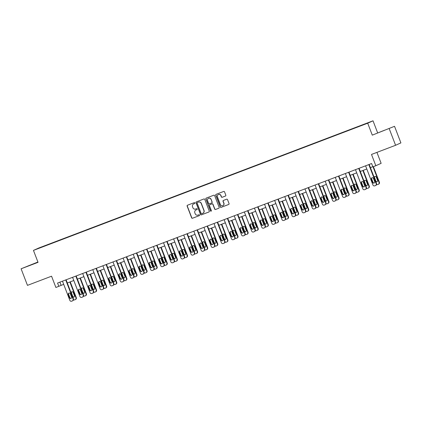 <?xml version="1.0" encoding="UTF-8"?>
<svg xmlns="http://www.w3.org/2000/svg" width="422" height="422" viewBox="0 0 422 422"><rect width="100%" height="100%" fill="white"/><g stroke="black" fill="none" stroke-linecap="round" stroke-linejoin="round"><path stroke-width="0.63" d="M194.895 202.929A0.491 0.475 -114.2 0 0 194.273 202.644L187.521 205.213A0.696 0.68 -114.2 0 0 187.136 206.11L191.63 217.826A0.696 0.68 -114.2 0 0 192.516 218.237L199.274 215.668A0.491 0.475 -114.2 0 0 199.543 215.041A0.491 0.475 -114.2 0 0 198.92 214.756L198.05 215.088A2.231 2.179 -114.2 0 1 195.212 213.78L194.837 212.804A2.231 2.179 -114.2 0 1 196.072 209.945L196.947 209.613A0.491 0.475 -114.2 0 0 197.216 208.985A0.491 0.475 -114.2 0 0 196.599 208.7L195.724 209.032A2.231 2.179 -114.2 0 1 192.891 207.724L192.516 206.748A2.231 2.179 -114.2 0 1 193.751 203.889L194.621 203.557A0.491 0.475 -114.2 0 0 194.895 202.929M384.7 130.171L379.536 132.213L384.7 130.171M32.768 264.098L27.604 266.14L32.768 264.098M37.911 262.02L21.1 268.788L27.467 285.367L51.558 276.199L55.889 287.477L63.701 284.344M394.533 126.31L372.288 135.14L394.533 126.31L400.9 142.889L395.588 145.279L371.497 154.447L375.823 165.725L381.135 163.335L376.93 152.379M389.221 128.699L395.588 145.279M225.422 196.051A0.696 0.68 -114.2 0 0 225.807 195.159L224.546 191.873A0.696 0.68 -114.2 0 0 223.66 191.461L216.159 194.315A0.696 0.68 -114.2 0 0 215.774 195.212L220.273 206.928A0.696 0.68 -114.2 0 0 221.154 207.339L228.655 204.485A0.696 0.68 -114.2 0 0 229.046 203.589L227.521 199.617A0.696 0.68 -114.2 0 0 226.635 199.21L223.423 200.434A0.696 0.68 -114.2 0 0 223.038 201.326L223.792 203.293A1.867 1.82 -114.2 0 1 222.858 205.641A1.867 1.82 -114.2 0 1 220.395 204.591L217.43 196.874A1.867 1.82 -114.2 0 1 218.364 194.526A1.867 1.82 -114.2 0 1 220.833 195.581L221.323 196.863A0.696 0.68 -114.2 0 0 222.209 197.274L225.49 196.019M375.823 165.725L372.879 166.848L371.603 163.53L57.561 283.041L58.832 286.353M372.288 135.14L367.704 123.203L33.454 250.399L38.766 248.009L373.016 120.813L367.704 123.203M21.1 268.788L38.038 262.342L33.454 250.399M204.775 199.395A0.696 0.68 -114.2 0 0 203.889 198.984L196.388 201.843A0.696 0.68 -114.2 0 0 196.003 202.734L200.503 214.455A0.696 0.68 -114.2 0 0 201.384 214.861L208.89 212.008A0.696 0.68 -114.2 0 0 209.275 211.116L204.775 199.395M206.274 198.076L213.775 195.222A0.696 0.68 -114.2 0 1 214.661 195.634L219.16 207.355A0.696 0.68 -114.2 0 1 218.775 208.246L215.563 209.465A0.696 0.68 -114.2 0 1 214.677 209.059L212.852 204.306A0.696 0.68 -114.2 0 0 211.965 203.895L209.839 204.707A0.696 0.68 -114.2 0 0 209.449 205.598L211.348 210.546A0.491 0.475 -114.2 0 1 211.105 211.164A0.491 0.475 -114.2 0 1 210.462 210.884L205.889 198.973A0.696 0.68 -114.2 0 1 206.274 198.076M366.734 123.467L37.468 248.769L366.734 123.467M377.6 132.751L373.016 120.813M67.304 282.972L73.803 280.503M77.405 279.127L83.904 276.658M87.512 275.286L94.011 272.812M97.614 271.441L104.113 268.967M107.715 267.595L114.214 265.121M117.822 263.75L124.321 261.276M127.924 259.905L134.423 257.431M138.026 256.059L144.524 253.585M148.133 252.214L154.626 249.745M158.234 248.368L164.733 245.899M168.336 244.528L174.835 242.054M178.443 240.682L184.936 238.208M188.544 236.837L195.043 234.363M198.646 232.991L205.145 230.517M208.753 229.146L215.246 226.672M218.854 225.301L225.353 222.827M228.956 221.455L235.455 218.986M239.063 217.61L245.557 215.141M249.165 213.769L255.663 211.295M259.266 209.924L265.765 207.45M269.368 206.078L275.867 203.604M279.475 202.233L285.974 199.759M289.576 198.387L296.075 195.913M299.678 194.542L306.177 192.068M309.785 190.697L316.284 188.228M319.887 186.856L326.385 184.382M329.988 183.011L336.487 180.537M340.095 179.165L346.589 176.691M350.197 175.32L356.695 172.846M360.298 171.474L366.797 169M370.405 167.629L372.826 166.706M59.887 282.154L61.111 285.33M194.706 203.515L193.893 203.826A2.231 2.179 -114.2 0 0 193.709 203.905M196.03 209.961A2.231 2.179 -114.2 0 1 196.219 209.882L197.032 209.57M187.563 205.197A0.696 0.68 -114.2 0 0 187.278 206.042L191.778 217.763A0.696 0.68 -114.2 0 0 192.664 218.174L199.353 215.626M196.43 201.821A0.696 0.68 -114.2 0 0 196.146 202.671L200.645 214.387A0.696 0.68 -114.2 0 0 201.531 214.798L208.985 211.96M197.438 202.486A0.491 0.475 -114.2 0 0 197.169 203.109L201.115 213.4A0.491 0.475 -114.2 0 0 201.737 213.685L202.655 213.332A2.231 2.179 -114.2 0 0 203.889 210.478L201.194 203.446A2.231 2.179 -114.2 0 0 198.361 202.133L197.58 202.423A0.491 0.475 -114.2 0 0 197.533 202.444M202.845 213.252A2.231 2.179 -114.2 0 0 204.037 210.409L203.889 210.478M197.58 202.423L198.504 202.069A2.231 2.179 -114.2 0 1 201.336 203.378L204.037 210.409M218.87 208.199L215.563 209.465M209.908 204.675A0.696 0.68 -114.2 0 1 209.982 204.644L212.108 203.831A0.696 0.68 -114.2 0 1 212.994 204.243L214.819 208.995A0.696 0.68 -114.2 0 0 215.705 209.402M206.316 198.06A0.696 0.68 -114.2 0 0 206.031 198.904L210.604 210.821A0.491 0.475 -114.2 0 0 211.174 211.121M210.958 199.374A1.867 1.82 -114.2 0 0 208.494 198.319A1.867 1.82 -114.2 0 0 207.555 200.666L208.6 203.388A0.696 0.68 -114.2 0 0 209.486 203.794L211.617 202.982A0.696 0.68 -114.2 0 0 212.002 202.091L211.1 199.311A1.867 1.82 -114.2 0 0 208.568 198.287M211.686 202.95L211.76 202.919A0.696 0.68 -114.2 0 0 212.145 202.027L212.002 202.091M211.1 199.311L212.145 202.027M218.438 194.495A1.867 1.82 -114.2 0 1 220.975 195.513L221.471 196.8A0.696 0.68 -114.2 0 0 222.357 197.211L225.522 196.003M222.927 205.609A1.867 1.82 -114.2 0 0 223.94 203.23L223.792 203.293M223.465 200.413A0.696 0.68 -114.2 0 0 223.18 201.262L223.94 203.23M216.201 194.299A0.696 0.68 -114.2 0 0 215.916 195.143L220.416 206.864A0.696 0.68 -114.2 0 0 221.302 207.276L228.756 204.438M69.873 281.996L75.955 297.827L76.313 297.668A1.419 1.387 65.8 0 1 75.601 299.456L75.243 299.62A1.419 1.387 -114.2 0 0 75.955 297.827M70.242 281.854L76.313 297.668M71.914 291.771A1.139 1.108 -114.2 0 0 71.518 293.105L72.742 296.291A1.139 1.108 -114.2 0 0 74.056 296.998M72.626 296.84A1.139 1.108 -114.2 0 0 74.451 295.664L73.233 292.478A1.139 1.108 -114.2 0 0 71.081 292.815M73.481 299.868A1.419 1.387 -114.2 0 0 74.52 299.894L75.169 299.646A1.419 1.387 -114.2 0 0 75.243 299.62M65.716 279.934L73.08 299.119A1.419 1.387 -114.2 0 1 72.294 300.939L71.65 301.187A1.419 1.387 -114.2 0 1 69.841 300.353L62.477 281.168M72.368 300.907L72.726 300.749A1.419 1.387 65.8 0 0 73.439 298.961L66.085 279.797M71.582 296.956A1.139 1.108 65.8 0 1 71.012 298.386A1.139 1.108 65.8 0 1 69.509 297.742L68.29 294.561A1.139 1.108 65.8 0 1 68.86 293.126A1.139 1.108 65.8 0 1 70.358 293.77L71.582 296.956M71.186 298.291A1.139 1.108 65.8 0 1 69.867 297.584L68.649 294.398A1.139 1.108 65.8 0 1 69.044 293.063M79.98 278.151L86.056 293.986L86.415 293.823A1.419 1.387 65.8 0 1 85.703 295.611L85.344 295.775A1.419 1.387 -114.2 0 0 86.056 293.986M80.344 278.008L86.415 293.823M82.021 287.925A1.139 1.108 -114.2 0 0 81.62 289.26L82.844 292.446A1.139 1.108 -114.2 0 0 84.157 293.153M82.728 292.995A1.139 1.108 -114.2 0 0 84.558 291.818L83.334 288.632A1.139 1.108 -114.2 0 0 81.188 288.97M83.588 296.022A1.419 1.387 -114.2 0 0 84.622 296.049L85.27 295.806A1.419 1.387 -114.2 0 0 85.344 295.775M90.081 274.305L96.158 290.141L96.517 289.977A1.419 1.387 65.8 0 1 95.805 291.766L95.446 291.929A1.419 1.387 -114.2 0 0 96.158 290.141M90.45 274.168L96.517 289.977M92.123 284.085A1.139 1.108 -114.2 0 0 91.727 285.414L92.945 288.601A1.139 1.108 -114.2 0 0 94.264 289.307M92.835 289.149A1.139 1.108 -114.2 0 0 94.66 287.973L93.436 284.792A1.139 1.108 -114.2 0 0 91.289 285.124M93.689 292.177A1.419 1.387 -114.2 0 0 94.728 292.203L95.372 291.961A1.419 1.387 -114.2 0 0 95.446 291.929M75.823 276.088L83.187 295.273A1.419 1.387 -114.2 0 1 82.401 297.093L81.752 297.341A1.419 1.387 -114.2 0 1 79.948 296.508L72.584 277.323M82.475 297.067L82.833 296.903A1.419 1.387 65.8 0 0 83.545 295.115L76.187 275.951M81.683 293.111A1.139 1.108 65.8 0 1 81.114 294.54A1.139 1.108 65.8 0 1 79.616 293.897L78.392 290.716A1.139 1.108 65.8 0 1 78.961 289.281A1.139 1.108 65.8 0 1 80.465 289.925L81.683 293.111M81.288 294.445A1.139 1.108 65.8 0 1 79.974 293.738L78.75 290.552A1.139 1.108 65.8 0 1 79.146 289.218M85.924 272.243L93.288 291.433A1.419 1.387 -114.2 0 1 92.502 293.253L91.854 293.496A1.419 1.387 -114.2 0 1 90.05 292.662L82.686 273.477M92.576 293.221L92.935 293.058A1.419 1.387 65.8 0 0 93.647 291.27L86.288 272.106M91.79 289.265A1.139 1.108 65.8 0 1 91.221 290.695A1.139 1.108 65.8 0 1 89.717 290.051L88.493 286.87A1.139 1.108 65.8 0 1 89.063 285.441A1.139 1.108 65.8 0 1 90.566 286.079L91.79 289.265M91.389 290.6A1.139 1.108 65.8 0 1 90.076 289.893L88.852 286.707A1.139 1.108 65.8 0 1 89.253 285.372M100.183 270.46L106.265 286.295L106.624 286.132A1.419 1.387 65.8 0 1 105.911 287.92L105.553 288.084A1.419 1.387 -114.2 0 0 106.265 286.295M100.552 270.323L106.624 286.132M102.224 280.24A1.139 1.108 -114.2 0 0 101.829 281.574L103.052 284.755A1.139 1.108 -114.2 0 0 104.366 285.462M102.936 285.304A1.139 1.108 -114.2 0 0 104.761 284.127L103.543 280.947A1.139 1.108 -114.2 0 0 101.391 281.279M103.791 288.332A1.419 1.387 -114.2 0 0 104.83 288.363L105.479 288.115A1.419 1.387 -114.2 0 0 105.553 288.084M96.026 268.403L103.39 287.588A1.419 1.387 -114.2 0 1 102.604 289.408L101.96 289.65A1.419 1.387 -114.2 0 1 100.151 288.817L92.787 269.632M102.678 289.376L103.037 289.212A1.419 1.387 65.8 0 0 103.749 287.424L96.395 268.26M101.892 285.42A1.139 1.108 65.8 0 1 101.322 286.849A1.139 1.108 65.8 0 1 99.819 286.211L98.595 283.025A1.139 1.108 65.8 0 1 99.17 281.595A1.139 1.108 65.8 0 1 100.668 282.239L101.892 285.42M101.496 286.754A1.139 1.108 65.8 0 1 100.178 286.047L98.959 282.861A1.139 1.108 65.8 0 1 99.355 281.532M110.29 266.614L116.366 282.45L116.725 282.286A1.419 1.387 65.8 0 1 116.013 284.08L115.654 284.238A1.419 1.387 -114.2 0 0 116.366 282.45M110.654 266.477L116.725 282.286M112.331 276.394A1.139 1.108 -114.2 0 0 111.93 277.729L113.154 280.91A1.139 1.108 -114.2 0 0 114.467 281.616M113.038 281.458A1.139 1.108 -114.2 0 0 114.868 280.282L113.645 277.101A1.139 1.108 -114.2 0 0 111.498 277.439M113.898 284.491A1.419 1.387 -114.2 0 0 114.932 284.518L115.581 284.27A1.419 1.387 -114.2 0 0 115.654 284.238M106.128 264.557L113.497 283.742A1.419 1.387 -114.2 0 1 112.711 285.562L112.062 285.81A1.419 1.387 -114.2 0 1 110.258 284.971L102.894 265.786M112.785 285.53L113.143 285.367A1.419 1.387 65.8 0 0 113.856 283.579L106.497 264.415M111.994 281.574A1.139 1.108 65.8 0 1 111.424 283.009A1.139 1.108 65.8 0 1 109.92 282.365L108.702 279.179A1.139 1.108 65.8 0 1 109.272 277.75A1.139 1.108 65.8 0 1 110.775 278.393L111.994 281.574M111.598 282.909A1.139 1.108 65.8 0 1 110.284 282.202L109.061 279.021A1.139 1.108 65.8 0 1 109.456 277.687M120.391 262.769L126.468 278.604L126.827 278.446A1.419 1.387 65.8 0 1 126.115 280.234L125.756 280.393A1.419 1.387 -114.2 0 0 126.468 278.604M120.761 262.632L126.827 278.446M122.433 272.549A1.139 1.108 -114.2 0 0 122.032 273.883L123.256 277.064A1.139 1.108 -114.2 0 0 124.574 277.771M123.145 277.618A1.139 1.108 -114.2 0 0 124.97 276.442L123.746 273.256A1.139 1.108 -114.2 0 0 121.599 273.593M123.999 280.646A1.419 1.387 -114.2 0 0 125.039 280.672L125.682 280.424A1.419 1.387 -114.2 0 0 125.756 280.393M116.235 260.712L123.599 279.897A1.419 1.387 -114.2 0 1 122.813 281.717L122.164 281.965A1.419 1.387 -114.2 0 1 120.36 281.131L112.996 261.941M122.886 281.685L123.245 281.527A1.419 1.387 65.8 0 0 123.957 279.733L116.599 260.569M122.1 277.729A1.139 1.108 65.8 0 1 121.531 279.164A1.139 1.108 65.8 0 1 120.027 278.52L118.804 275.334A1.139 1.108 65.8 0 1 119.373 273.904A1.139 1.108 65.8 0 1 120.877 274.548L122.1 277.729M121.7 279.063A1.139 1.108 65.8 0 1 120.386 278.356L119.162 275.176A1.139 1.108 65.8 0 1 119.563 273.841M130.493 258.929L136.575 274.759L136.934 274.601A1.419 1.387 65.8 0 1 136.222 276.389L135.863 276.547A1.419 1.387 -114.2 0 0 136.575 274.759M130.862 258.786L136.934 274.601M132.534 268.703A1.139 1.108 -114.2 0 0 132.139 270.038L133.357 273.224A1.139 1.108 -114.2 0 0 134.676 273.931M133.246 273.772A1.139 1.108 -114.2 0 0 135.072 272.596L133.853 269.41A1.139 1.108 -114.2 0 0 131.701 269.748M134.101 276.8A1.419 1.387 -114.2 0 0 135.14 276.827L135.789 276.579A1.419 1.387 -114.2 0 0 135.863 276.547M126.336 256.866L133.7 276.051A1.419 1.387 -114.2 0 1 132.914 277.871L132.265 278.119A1.419 1.387 -114.2 0 1 130.461 277.286L123.097 258.1M132.988 277.84L133.347 277.681A1.419 1.387 65.8 0 0 134.059 275.893L126.705 256.724M132.202 273.883A1.139 1.108 65.8 0 1 131.632 275.318A1.139 1.108 65.8 0 1 130.129 274.675L128.905 271.488A1.139 1.108 65.8 0 1 129.475 270.059A1.139 1.108 65.8 0 1 130.978 270.702L132.202 273.883M131.806 275.218A1.139 1.108 65.8 0 1 130.488 274.511L129.264 271.33A1.139 1.108 65.8 0 1 129.665 269.996M140.6 255.083L146.677 270.913L147.035 270.755A1.419 1.387 65.8 0 1 146.323 272.543L145.965 272.707A1.419 1.387 -114.2 0 0 146.677 270.913M140.964 254.941L147.035 270.755M142.641 264.858A1.139 1.108 -114.2 0 0 142.24 266.192L143.464 269.378A1.139 1.108 -114.2 0 0 144.778 270.085M143.348 269.927A1.139 1.108 -114.2 0 0 145.179 268.751L143.955 265.565A1.139 1.108 -114.2 0 0 141.808 265.902M144.208 272.955A1.419 1.387 -114.2 0 0 145.242 272.981L145.891 272.733A1.419 1.387 -114.2 0 0 145.965 272.707M136.438 253.021L143.807 272.206A1.419 1.387 -114.2 0 1 143.021 274.026L142.372 274.274A1.419 1.387 -114.2 0 1 140.568 273.44L133.204 254.255M143.095 273.994L143.454 273.836A1.419 1.387 65.8 0 0 144.166 272.048L136.807 252.883M142.304 270.043A1.139 1.108 65.8 0 1 141.734 271.473A1.139 1.108 65.8 0 1 140.231 270.829L139.012 267.648A1.139 1.108 65.8 0 1 139.582 266.213A1.139 1.108 65.8 0 1 141.085 266.857L142.304 270.043M141.908 271.372A1.139 1.108 65.8 0 1 140.589 270.671L139.371 267.485A1.139 1.108 65.8 0 1 139.766 266.15M150.701 251.238L156.778 267.073L157.137 266.91A1.419 1.387 65.8 0 1 156.425 268.698L156.066 268.861A1.419 1.387 -114.2 0 0 156.778 267.073M151.071 251.095L157.137 266.91M152.743 261.012A1.139 1.108 -114.2 0 0 152.342 262.347L153.566 265.533A1.139 1.108 -114.2 0 0 154.885 266.24M153.455 266.082A1.139 1.108 -114.2 0 0 155.28 264.905L154.056 261.719A1.139 1.108 -114.2 0 0 151.909 262.057M154.31 269.109A1.419 1.387 -114.2 0 0 155.343 269.136L155.992 268.888A1.419 1.387 -114.2 0 0 156.066 268.861M146.545 249.175L153.909 268.36A1.419 1.387 -114.2 0 1 153.123 270.18L152.474 270.428A1.419 1.387 -114.2 0 1 150.67 269.595L143.306 250.41M153.197 270.154L153.555 269.99A1.419 1.387 65.8 0 0 154.267 268.202L146.909 249.038M152.411 266.198A1.139 1.108 65.8 0 1 151.841 267.627A1.139 1.108 65.8 0 1 150.337 266.984L149.114 263.803A1.139 1.108 65.8 0 1 149.683 262.368A1.139 1.108 65.8 0 1 151.187 263.012L152.411 266.198M152.01 267.532A1.139 1.108 65.8 0 1 150.696 266.825L149.472 263.639A1.139 1.108 65.8 0 1 149.873 262.305M160.803 247.392L166.885 263.228L167.244 263.064A1.419 1.387 65.8 0 1 166.532 264.852L166.173 265.016A1.419 1.387 -114.2 0 0 166.885 263.228M161.172 247.255L167.244 263.064M162.845 257.167A1.139 1.108 -114.2 0 0 162.449 258.501L163.667 261.687A1.139 1.108 -114.2 0 0 164.986 262.394M163.557 262.236A1.139 1.108 -114.2 0 0 165.382 261.06L164.163 257.874A1.139 1.108 -114.2 0 0 162.011 258.211M164.411 265.264A1.419 1.387 -114.2 0 0 165.45 265.29L166.099 265.048A1.419 1.387 -114.2 0 0 166.173 265.016M156.646 245.33L164.01 264.515A1.419 1.387 -114.2 0 1 163.224 266.335L162.575 266.583A1.419 1.387 -114.2 0 1 160.771 265.749L153.408 246.564M163.298 266.308L163.657 266.145A1.419 1.387 65.8 0 0 164.369 264.357L157.016 245.193M162.512 262.352A1.139 1.108 65.8 0 1 161.942 263.782A1.139 1.108 65.8 0 1 160.439 263.138L159.215 259.957A1.139 1.108 65.8 0 1 159.785 258.522A1.139 1.108 65.8 0 1 161.288 259.166L162.512 262.352M162.117 263.687A1.139 1.108 65.8 0 1 160.798 262.98L159.574 259.794A1.139 1.108 65.8 0 1 159.975 258.459M170.91 243.547L176.987 259.382L177.345 259.219A1.419 1.387 65.8 0 1 176.633 261.007L176.275 261.171A1.419 1.387 -114.2 0 0 176.987 259.382M171.274 243.41L177.345 259.219M172.946 253.327A1.139 1.108 -114.2 0 0 172.551 254.656L173.774 257.842A1.139 1.108 -114.2 0 0 175.088 258.549M173.658 258.391A1.139 1.108 -114.2 0 0 175.489 257.214L174.265 254.033A1.139 1.108 -114.2 0 0 172.118 254.366M174.518 261.418A1.419 1.387 -114.2 0 0 175.552 261.445L176.201 261.202A1.419 1.387 -114.2 0 0 176.275 261.171M166.748 241.484L174.117 260.675A1.419 1.387 -114.2 0 1 173.331 262.495L172.682 262.737A1.419 1.387 -114.2 0 1 170.878 261.904L163.509 242.719M173.4 262.463L173.764 262.299A1.419 1.387 65.8 0 0 174.476 260.511L167.117 241.347M172.614 258.507A1.139 1.108 65.8 0 1 172.044 259.936A1.139 1.108 65.8 0 1 170.541 259.298L169.322 256.112A1.139 1.108 65.8 0 1 169.892 254.682A1.139 1.108 65.8 0 1 171.395 255.321L172.614 258.507M172.218 259.841A1.139 1.108 65.8 0 1 170.899 259.134L169.681 255.948A1.139 1.108 65.8 0 1 170.077 254.614M181.012 239.701L187.088 255.537L187.447 255.373A1.419 1.387 65.8 0 1 186.735 257.162L186.376 257.325A1.419 1.387 -114.2 0 0 187.088 255.537M181.381 239.564L187.447 255.373M183.053 249.481A1.139 1.108 -114.2 0 0 182.652 250.816L183.876 253.997A1.139 1.108 -114.2 0 0 185.195 254.703M183.765 254.545A1.139 1.108 -114.2 0 0 185.59 253.369L184.367 250.188A1.139 1.108 -114.2 0 0 182.22 250.52M184.62 257.573A1.419 1.387 -114.2 0 0 185.654 257.605L186.302 257.357A1.419 1.387 -114.2 0 0 186.376 257.325M176.855 237.644L184.219 256.829A1.419 1.387 -114.2 0 1 183.433 258.649L182.784 258.892A1.419 1.387 -114.2 0 1 180.98 258.058L173.616 238.873M183.507 258.617L183.865 258.454A1.419 1.387 65.8 0 0 184.578 256.666L177.219 237.502M182.721 254.661A1.139 1.108 65.8 0 1 182.151 256.091A1.139 1.108 65.8 0 1 180.648 255.452L179.424 252.266A1.139 1.108 65.8 0 1 179.994 250.837A1.139 1.108 65.8 0 1 181.497 251.48L182.721 254.661M182.32 255.996A1.139 1.108 65.8 0 1 181.006 255.289L179.783 252.103A1.139 1.108 65.8 0 1 180.178 250.773M191.113 235.856L197.195 251.691L197.554 251.528A1.419 1.387 65.8 0 1 196.842 253.321L196.478 253.48A1.419 1.387 -114.2 0 0 197.195 251.691M191.482 235.719L197.554 251.528M193.155 245.636A1.139 1.108 -114.2 0 0 192.759 246.97L193.978 250.151A1.139 1.108 -114.2 0 0 195.296 250.858M193.867 250.7A1.139 1.108 -114.2 0 0 195.692 249.523L194.473 246.342A1.139 1.108 -114.2 0 0 192.321 246.68M194.721 253.733A1.419 1.387 -114.2 0 0 195.761 253.759L196.404 253.511A1.419 1.387 -114.2 0 0 196.478 253.48M186.957 233.799L194.32 252.984A1.419 1.387 -114.2 0 1 193.534 254.804L192.886 255.052A1.419 1.387 -114.2 0 1 191.082 254.213L183.718 235.028M193.608 254.772L193.967 254.608A1.419 1.387 65.8 0 0 194.679 252.82L187.326 233.656M192.822 250.816A1.139 1.108 65.8 0 1 192.253 252.25A1.139 1.108 65.8 0 1 190.749 251.607L189.525 248.421A1.139 1.108 65.8 0 1 190.095 246.991A1.139 1.108 65.8 0 1 191.599 247.635L192.822 250.816M192.421 252.15A1.139 1.108 65.8 0 1 191.108 251.443L189.884 248.263A1.139 1.108 65.8 0 1 190.285 246.928M201.22 232.016L207.297 247.846L207.656 247.688A1.419 1.387 65.8 0 1 206.944 249.476L206.585 249.634A1.419 1.387 -114.2 0 0 207.297 247.846M201.584 231.873L207.656 247.688M203.256 241.79A1.139 1.108 -114.2 0 0 202.861 243.125L204.084 246.306A1.139 1.108 -114.2 0 0 205.398 247.012M203.968 246.859A1.139 1.108 -114.2 0 0 205.799 245.683L204.575 242.497A1.139 1.108 -114.2 0 0 202.423 242.835M204.828 249.887A1.419 1.387 -114.2 0 0 205.862 249.914L206.511 249.666A1.419 1.387 -114.2 0 0 206.585 249.634M197.058 229.953L204.422 249.138A1.419 1.387 -114.2 0 1 203.636 250.958L202.993 251.206A1.419 1.387 -114.2 0 1 201.188 250.373L193.819 231.182M203.71 250.926L204.069 250.768A1.419 1.387 65.8 0 0 204.786 248.975L197.427 229.811M202.924 246.97A1.139 1.108 65.8 0 1 202.354 248.405A1.139 1.108 65.8 0 1 200.851 247.761L199.632 244.575A1.139 1.108 65.8 0 1 200.202 243.146A1.139 1.108 65.8 0 1 201.705 243.789L202.924 246.97M202.528 248.305A1.139 1.108 65.8 0 1 201.21 247.598L199.991 244.417A1.139 1.108 65.8 0 1 200.387 243.083M211.322 228.17L217.399 244L217.757 243.842A1.419 1.387 65.8 0 1 217.045 245.63L216.686 245.789A1.419 1.387 -114.2 0 0 217.399 244M211.691 228.028L217.757 243.842M213.363 237.945A1.139 1.108 -114.2 0 0 212.962 239.279L214.186 242.465A1.139 1.108 -114.2 0 0 215.5 243.172M214.075 243.014A1.139 1.108 -114.2 0 0 215.9 241.838L214.677 238.652A1.139 1.108 -114.2 0 0 212.53 238.989M214.93 246.042A1.419 1.387 -114.2 0 0 215.964 246.068L216.613 245.82A1.419 1.387 -114.2 0 0 216.686 245.789M207.165 226.108L214.529 245.293A1.419 1.387 -114.2 0 1 213.743 247.113L213.094 247.361A1.419 1.387 -114.2 0 1 211.29 246.527L203.926 227.342M213.817 247.081L214.176 246.923A1.419 1.387 65.8 0 0 214.888 245.135L207.529 225.965M213.031 243.13A1.139 1.108 65.8 0 1 212.461 244.56A1.139 1.108 65.8 0 1 210.958 243.916L209.734 240.73A1.139 1.108 65.8 0 1 210.304 239.3A1.139 1.108 65.8 0 1 211.807 239.944L213.031 243.13M212.63 244.459A1.139 1.108 65.8 0 1 211.316 243.752L210.093 240.572A1.139 1.108 65.8 0 1 210.488 239.237M221.423 224.325L227.5 240.155L227.859 239.997A1.419 1.387 65.8 0 1 227.147 241.785L226.788 241.948A1.419 1.387 -114.2 0 0 227.5 240.155M221.793 224.182L227.859 239.997M223.465 234.099A1.139 1.108 -114.2 0 0 223.069 235.434L224.288 238.62A1.139 1.108 -114.2 0 0 225.606 239.327M224.177 239.168A1.139 1.108 -114.2 0 0 226.002 237.992L224.778 234.806A1.139 1.108 -114.2 0 0 222.631 235.144M225.031 242.196A1.419 1.387 -114.2 0 0 226.071 242.223L226.714 241.975A1.419 1.387 -114.2 0 0 226.788 241.948M217.267 222.262L224.631 241.447A1.419 1.387 -114.2 0 1 223.845 243.267L223.196 243.515A1.419 1.387 -114.2 0 1 221.392 242.682L214.028 223.496M223.918 243.236L224.277 243.077A1.419 1.387 65.8 0 0 224.989 241.289L217.636 222.125M223.132 239.285A1.139 1.108 65.8 0 1 222.563 240.714A1.139 1.108 65.8 0 1 221.059 240.071L219.836 236.89A1.139 1.108 65.8 0 1 220.405 235.455A1.139 1.108 65.8 0 1 221.909 236.098L223.132 239.285M222.732 240.619A1.139 1.108 65.8 0 1 221.418 239.912L220.194 236.726A1.139 1.108 65.8 0 1 220.595 235.392M231.53 220.479L237.607 236.315L237.966 236.151A1.419 1.387 65.8 0 1 237.254 237.939L236.895 238.103A1.419 1.387 -114.2 0 0 237.607 236.315M231.894 220.337L237.966 236.151M233.566 230.254A1.139 1.108 -114.2 0 0 233.171 231.588L234.395 234.774A1.139 1.108 -114.2 0 0 235.708 235.481M234.279 235.323A1.139 1.108 -114.2 0 0 236.104 234.147L234.885 230.961A1.139 1.108 -114.2 0 0 232.733 231.298M235.138 238.351A1.419 1.387 -114.2 0 0 236.172 238.377L236.821 238.129A1.419 1.387 -114.2 0 0 236.895 238.103M227.368 218.417L234.732 237.602A1.419 1.387 -114.2 0 1 233.946 239.422L233.303 239.67A1.419 1.387 -114.2 0 1 231.499 238.836L224.129 219.651M234.02 239.395L234.379 239.232A1.419 1.387 65.8 0 0 235.091 237.444L227.738 218.279M233.234 235.439A1.139 1.108 65.8 0 1 232.664 236.869A1.139 1.108 65.8 0 1 231.161 236.225L229.943 233.044A1.139 1.108 65.8 0 1 230.512 231.609A1.139 1.108 65.8 0 1 232.01 232.253L233.234 235.439M232.838 236.774A1.139 1.108 65.8 0 1 231.52 236.067L230.301 232.881A1.139 1.108 65.8 0 1 230.697 231.546M241.632 216.634L247.709 232.469L248.067 232.306A1.419 1.387 65.8 0 1 247.355 234.094L246.997 234.257A1.419 1.387 -114.2 0 0 247.709 232.469M241.996 216.497L248.067 232.306M243.673 226.408A1.139 1.108 -114.2 0 0 243.272 227.743L244.496 230.929A1.139 1.108 -114.2 0 0 245.81 231.636M244.385 231.478A1.139 1.108 -114.2 0 0 246.211 230.301L244.987 227.115A1.139 1.108 -114.2 0 0 242.84 227.453M245.24 234.505A1.419 1.387 -114.2 0 0 246.274 234.532L246.923 234.289A1.419 1.387 -114.2 0 0 246.997 234.257M237.475 214.571L244.839 233.762A1.419 1.387 -114.2 0 1 244.053 235.576L243.404 235.824A1.419 1.387 -114.2 0 1 241.6 234.991L234.236 215.806M244.127 235.55L244.486 235.386A1.419 1.387 65.8 0 0 245.198 233.598L237.839 214.434M243.336 231.594A1.139 1.108 65.8 0 1 242.766 233.023A1.139 1.108 65.8 0 1 241.268 232.38L240.044 229.199A1.139 1.108 65.8 0 1 240.614 227.769A1.139 1.108 65.8 0 1 242.117 228.407L243.336 231.594M242.94 232.928A1.139 1.108 65.8 0 1 241.627 232.221L240.403 229.035A1.139 1.108 65.8 0 1 240.798 227.701M251.734 212.788L257.81 228.624L258.169 228.46A1.419 1.387 65.8 0 1 257.457 230.248L257.098 230.412A1.419 1.387 -114.2 0 0 257.81 228.624M252.103 212.651L258.169 228.46M253.775 222.568A1.139 1.108 -114.2 0 0 253.379 223.903L254.598 227.083A1.139 1.108 -114.2 0 0 255.917 227.79M254.487 227.632A1.139 1.108 -114.2 0 0 256.312 226.456L255.088 223.275A1.139 1.108 -114.2 0 0 252.942 223.607M255.342 230.66A1.419 1.387 -114.2 0 0 256.381 230.686L257.024 230.444A1.419 1.387 -114.2 0 0 257.098 230.412M247.577 210.726L254.941 229.916A1.419 1.387 -114.2 0 1 254.155 231.736L253.506 231.979A1.419 1.387 -114.2 0 1 251.702 231.145L244.338 211.96M254.229 231.704L254.587 231.541A1.419 1.387 65.8 0 0 255.299 229.753L247.941 210.589M253.443 227.748A1.139 1.108 65.8 0 1 252.873 229.178A1.139 1.108 65.8 0 1 251.37 228.539L250.146 225.353A1.139 1.108 65.8 0 1 250.715 223.924A1.139 1.108 65.8 0 1 252.219 224.562L253.443 227.748M253.042 229.083A1.139 1.108 65.8 0 1 251.728 228.376L250.504 225.19A1.139 1.108 65.8 0 1 250.905 223.855M261.835 208.943L267.917 224.778L268.276 224.615A1.419 1.387 65.8 0 1 267.564 226.403L267.205 226.567A1.419 1.387 -114.2 0 0 267.917 224.778M262.204 208.806L268.276 224.615M263.877 218.723A1.139 1.108 -114.2 0 0 263.481 220.057L264.705 223.238A1.139 1.108 -114.2 0 0 266.018 223.945M264.589 223.787A1.139 1.108 -114.2 0 0 266.414 222.61L265.195 219.429A1.139 1.108 -114.2 0 0 263.043 219.762M265.443 226.814A1.419 1.387 -114.2 0 0 266.482 226.846L267.131 226.598A1.419 1.387 -114.2 0 0 267.205 226.567M257.678 206.885L265.042 226.071A1.419 1.387 -114.2 0 1 264.256 227.891L263.613 228.133A1.419 1.387 -114.2 0 1 261.804 227.3L254.44 208.115M264.33 227.859L264.689 227.695A1.419 1.387 65.8 0 0 265.401 225.907L258.048 206.743M263.544 223.903A1.139 1.108 65.8 0 1 262.975 225.332A1.139 1.108 65.8 0 1 261.471 224.694L260.253 221.508A1.139 1.108 65.8 0 1 260.822 220.078A1.139 1.108 65.8 0 1 262.32 220.722L263.544 223.903M263.149 225.237A1.139 1.108 65.8 0 1 261.83 224.53L260.611 221.344A1.139 1.108 65.8 0 1 261.007 220.015M271.942 205.097L278.019 220.933L278.378 220.769A1.419 1.387 65.8 0 1 277.665 222.563L277.307 222.721A1.419 1.387 -114.2 0 0 278.019 220.933M272.306 204.96L278.378 220.769M273.983 214.877A1.139 1.108 -114.2 0 0 273.583 216.212L274.806 219.393A1.139 1.108 -114.2 0 0 276.12 220.099M274.69 219.941A1.139 1.108 -114.2 0 0 276.521 218.765L275.297 215.584A1.139 1.108 -114.2 0 0 273.15 215.922M275.55 222.974A1.419 1.387 -114.2 0 0 276.584 223.001L277.233 222.753A1.419 1.387 -114.2 0 0 277.307 222.721M267.785 203.04L275.149 222.225A1.419 1.387 -114.2 0 1 274.363 224.045L273.714 224.293A1.419 1.387 -114.2 0 1 271.91 223.46L264.547 204.269M274.437 224.013L274.796 223.85A1.419 1.387 65.8 0 0 275.508 222.062L268.149 202.898M273.646 220.057A1.139 1.108 65.8 0 1 273.076 221.492A1.139 1.108 65.8 0 1 271.578 220.848L270.354 217.662A1.139 1.108 65.8 0 1 270.924 216.233A1.139 1.108 65.8 0 1 272.427 216.876L273.646 220.057M273.25 221.392A1.139 1.108 65.8 0 1 271.937 220.685L270.713 217.504A1.139 1.108 65.8 0 1 271.109 216.169M282.044 201.257L288.12 217.087L288.479 216.929A1.419 1.387 65.8 0 1 287.767 218.717L287.408 218.876A1.419 1.387 -114.2 0 0 288.12 217.087M282.413 201.115L288.479 216.929M284.085 211.032A1.139 1.108 -114.2 0 0 283.689 212.366L284.908 215.547A1.139 1.108 -114.2 0 0 286.227 216.254M284.797 216.101A1.139 1.108 -114.2 0 0 286.622 214.925L285.399 211.738A1.139 1.108 -114.2 0 0 283.252 212.076M285.652 219.129A1.419 1.387 -114.2 0 0 286.691 219.155L287.335 218.907A1.419 1.387 -114.2 0 0 287.408 218.876M277.887 199.195L285.251 218.38A1.419 1.387 -114.2 0 1 284.465 220.2L283.816 220.448A1.419 1.387 -114.2 0 1 282.012 219.614L274.648 200.424M284.539 220.168L284.897 220.01A1.419 1.387 65.8 0 0 285.61 218.216L278.251 199.052M283.753 216.212A1.139 1.108 65.8 0 1 283.183 217.647A1.139 1.108 65.8 0 1 281.68 217.003L280.456 213.817A1.139 1.108 65.8 0 1 281.026 212.387A1.139 1.108 65.8 0 1 282.529 213.031L283.753 216.212M283.352 217.546A1.139 1.108 65.8 0 1 282.038 216.839L280.815 213.659A1.139 1.108 65.8 0 1 281.216 212.324M292.145 197.412L298.227 213.242L298.586 213.084A1.419 1.387 65.8 0 1 297.874 214.872L297.515 215.03A1.419 1.387 -114.2 0 0 298.227 213.242M292.515 197.269L298.586 213.084M294.187 207.186A1.139 1.108 -114.2 0 0 293.791 208.521L295.015 211.707A1.139 1.108 -114.2 0 0 296.328 212.414M294.899 212.255A1.139 1.108 -114.2 0 0 296.724 211.079L295.505 207.893A1.139 1.108 -114.2 0 0 293.353 208.231M295.753 215.283A1.419 1.387 -114.2 0 0 296.793 215.31L297.441 215.062A1.419 1.387 -114.2 0 0 297.515 215.03M287.989 195.349L295.353 214.534A1.419 1.387 -114.2 0 1 294.567 216.354L293.923 216.602A1.419 1.387 -114.2 0 1 292.114 215.769L284.75 196.583M294.64 216.322L294.999 216.164A1.419 1.387 65.8 0 0 295.711 214.376L288.358 195.207M293.854 212.371A1.139 1.108 65.8 0 1 293.285 213.801A1.139 1.108 65.8 0 1 291.781 213.157L290.558 209.971A1.139 1.108 65.8 0 1 291.133 208.542A1.139 1.108 65.8 0 1 292.631 209.185L293.854 212.371M293.459 213.701A1.139 1.108 65.8 0 1 292.14 212.994L290.922 209.813A1.139 1.108 65.8 0 1 291.317 208.479M302.252 193.566L308.329 209.396L308.688 209.238A1.419 1.387 65.8 0 1 307.976 211.026L307.617 211.19A1.419 1.387 -114.2 0 0 308.329 209.396M302.616 193.424L308.688 209.238M304.294 203.341A1.139 1.108 -114.2 0 0 303.893 204.675L305.117 207.861A1.139 1.108 -114.2 0 0 306.43 208.568M305 208.41A1.139 1.108 -114.2 0 0 306.831 207.234L305.607 204.048A1.139 1.108 -114.2 0 0 303.46 204.385M305.86 211.438A1.419 1.387 -114.2 0 0 306.894 211.464L307.543 211.216A1.419 1.387 -114.2 0 0 307.617 211.19M298.09 191.504L305.459 210.689A1.419 1.387 -114.2 0 1 304.673 212.509L304.025 212.757A1.419 1.387 -114.2 0 1 302.221 211.923L294.857 192.738M304.747 212.477L305.106 212.319A1.419 1.387 65.8 0 0 305.818 210.531L298.459 191.366M303.956 208.526A1.139 1.108 65.8 0 1 303.386 209.956A1.139 1.108 65.8 0 1 301.883 209.312L300.664 206.131A1.139 1.108 65.8 0 1 301.234 204.696A1.139 1.108 65.8 0 1 302.738 205.34L303.956 208.526M303.56 209.861A1.139 1.108 65.8 0 1 302.247 209.154L301.023 205.968A1.139 1.108 65.8 0 1 301.419 204.633M312.354 189.721L318.431 205.556L318.789 205.393A1.419 1.387 65.8 0 1 318.077 207.181L317.719 207.344A1.419 1.387 -114.2 0 0 318.431 205.556M312.723 189.578L318.789 205.393M314.395 199.495A1.139 1.108 -114.2 0 0 313.994 200.83L315.218 204.016A1.139 1.108 -114.2 0 0 316.537 204.723M315.107 204.564A1.139 1.108 -114.2 0 0 316.933 203.388L315.709 200.202A1.139 1.108 -114.2 0 0 313.562 200.54M315.962 207.592A1.419 1.387 -114.2 0 0 317.001 207.619L317.645 207.376A1.419 1.387 -114.2 0 0 317.719 207.344M308.197 187.658L315.561 206.843A1.419 1.387 -114.2 0 1 314.775 208.663L314.126 208.911A1.419 1.387 -114.2 0 1 312.322 208.078L304.958 188.892M314.849 208.637L315.208 208.473A1.419 1.387 65.8 0 0 315.92 206.685L308.561 187.521M314.063 204.681A1.139 1.108 65.8 0 1 313.493 206.11A1.139 1.108 65.8 0 1 311.99 205.467L310.766 202.286A1.139 1.108 65.8 0 1 311.336 200.851A1.139 1.108 65.8 0 1 312.839 201.494L314.063 204.681M313.662 206.015A1.139 1.108 65.8 0 1 312.349 205.308L311.125 202.122A1.139 1.108 65.8 0 1 311.526 200.788M322.455 185.875L328.538 201.711L328.896 201.547A1.419 1.387 65.8 0 1 328.184 203.335L327.825 203.499A1.419 1.387 -114.2 0 0 328.538 201.711M322.825 185.738L328.896 201.547M324.497 195.655A1.139 1.108 -114.2 0 0 324.101 196.984L325.32 200.17A1.139 1.108 -114.2 0 0 326.639 200.877M325.209 200.719A1.139 1.108 -114.2 0 0 327.034 199.543L325.816 196.362A1.139 1.108 -114.2 0 0 323.663 196.694M326.064 203.747A1.419 1.387 -114.2 0 0 327.103 203.773L327.752 203.531A1.419 1.387 -114.2 0 0 327.825 203.499M318.299 183.813L325.663 203.003A1.419 1.387 -114.2 0 1 324.877 204.818L324.228 205.066A1.419 1.387 -114.2 0 1 322.424 204.232L315.06 185.047M324.951 204.791L325.309 204.628A1.419 1.387 65.8 0 0 326.021 202.84L318.668 183.675M324.165 200.835A1.139 1.108 65.8 0 1 323.595 202.265A1.139 1.108 65.8 0 1 322.091 201.621L320.868 198.44A1.139 1.108 65.8 0 1 321.437 197.011A1.139 1.108 65.8 0 1 322.941 197.649L324.165 200.835M323.769 202.17A1.139 1.108 65.8 0 1 322.45 201.463L321.226 198.277A1.139 1.108 65.8 0 1 321.627 196.942M332.562 182.03L338.639 197.865L338.998 197.702A1.419 1.387 65.8 0 1 338.286 199.49L337.927 199.653A1.419 1.387 -114.2 0 0 338.639 197.865M332.926 181.893L338.998 197.702M334.604 191.81A1.139 1.108 -114.2 0 0 334.203 193.144L335.427 196.325A1.139 1.108 -114.2 0 0 336.74 197.032M335.311 196.874A1.139 1.108 -114.2 0 0 337.141 195.697L335.917 192.516A1.139 1.108 -114.2 0 0 333.77 192.849M336.17 199.901A1.419 1.387 -114.2 0 0 337.204 199.933L337.853 199.685A1.419 1.387 -114.2 0 0 337.927 199.653M328.4 179.967L335.77 199.158A1.419 1.387 -114.2 0 1 334.984 200.977L334.335 201.22A1.419 1.387 -114.2 0 1 332.531 200.387L325.167 181.202M335.057 200.946L335.416 200.782A1.419 1.387 65.8 0 0 336.128 198.994L328.77 179.83M334.266 196.99A1.139 1.108 65.8 0 1 333.697 198.419A1.139 1.108 65.8 0 1 332.193 197.781L330.975 194.595A1.139 1.108 65.8 0 1 331.544 193.165A1.139 1.108 65.8 0 1 333.048 193.803L334.266 196.99M333.871 198.324A1.139 1.108 65.8 0 1 332.552 197.617L331.333 194.431A1.139 1.108 65.8 0 1 331.729 193.097M342.664 178.184L348.741 194.02L349.099 193.856A1.419 1.387 65.8 0 1 348.387 195.65L348.029 195.808A1.419 1.387 -114.2 0 0 348.741 194.02M343.033 178.047L349.099 193.856M344.705 187.964A1.139 1.108 -114.2 0 0 344.305 189.299L345.528 192.479A1.139 1.108 -114.2 0 0 346.847 193.186M345.418 193.028A1.139 1.108 -114.2 0 0 347.243 191.852L346.019 188.671A1.139 1.108 -114.2 0 0 343.872 189.009M346.272 196.061A1.419 1.387 -114.2 0 0 347.306 196.088L347.955 195.84A1.419 1.387 -114.2 0 0 348.029 195.808M338.507 176.127L345.871 195.312A1.419 1.387 -114.2 0 1 345.085 197.132L344.436 197.375A1.419 1.387 -114.2 0 1 342.632 196.541L335.268 177.356M345.159 197.1L345.518 196.937A1.419 1.387 65.8 0 0 346.23 195.149L338.871 175.985M344.373 193.144A1.139 1.108 65.8 0 1 343.803 194.574A1.139 1.108 65.8 0 1 342.3 193.935L341.076 190.749A1.139 1.108 65.8 0 1 341.646 189.32A1.139 1.108 65.8 0 1 343.149 189.963L344.373 193.144M343.972 194.479A1.139 1.108 65.8 0 1 342.659 193.772L341.435 190.591A1.139 1.108 65.8 0 1 341.836 189.256M352.766 174.339L358.848 190.174L359.206 190.011A1.419 1.387 65.8 0 1 358.494 191.804L358.136 191.963A1.419 1.387 -114.2 0 0 358.848 190.174M353.135 174.202L359.206 190.011M354.807 184.119A1.139 1.108 -114.2 0 0 354.411 185.453L355.63 188.634A1.139 1.108 -114.2 0 0 356.949 189.341M355.519 189.188A1.139 1.108 -114.2 0 0 357.344 188.006L356.126 184.825A1.139 1.108 -114.2 0 0 353.974 185.163M356.374 192.216A1.419 1.387 -114.2 0 0 357.413 192.242L358.062 191.994A1.419 1.387 -114.2 0 0 358.136 191.963M348.609 172.281L355.973 191.467A1.419 1.387 -114.2 0 1 355.187 193.287L354.538 193.534A1.419 1.387 -114.2 0 1 352.734 192.701L345.37 173.511M355.261 193.255L355.619 193.091A1.419 1.387 65.8 0 0 356.332 191.303L348.978 172.139M354.475 189.299A1.139 1.108 65.8 0 1 353.905 190.733A1.139 1.108 65.8 0 1 352.402 190.09L351.178 186.904A1.139 1.108 65.8 0 1 351.748 185.474A1.139 1.108 65.8 0 1 353.251 186.118L354.475 189.299M354.079 190.633A1.139 1.108 65.8 0 1 352.76 189.926L351.537 186.746A1.139 1.108 65.8 0 1 351.937 185.411M362.873 170.499L368.949 186.329L369.308 186.171A1.419 1.387 65.8 0 1 368.596 187.959L368.237 188.117A1.419 1.387 -114.2 0 0 368.949 186.329M363.236 170.356L369.308 186.171M364.909 180.273A1.139 1.108 -114.2 0 0 364.513 181.608L365.737 184.794A1.139 1.108 -114.2 0 0 367.05 185.495M365.621 185.342A1.139 1.108 -114.2 0 0 367.451 184.166L366.227 180.98A1.139 1.108 -114.2 0 0 364.081 181.318M366.481 188.37A1.419 1.387 -114.2 0 0 367.515 188.397L368.163 188.149A1.419 1.387 -114.2 0 0 368.237 188.117M358.711 168.436L366.08 187.621A1.419 1.387 -114.2 0 1 365.294 189.441L364.645 189.689A1.419 1.387 -114.2 0 1 362.841 188.856L355.472 169.665M365.368 189.409L365.726 189.251A1.419 1.387 65.8 0 0 366.438 187.458L359.08 168.294M364.576 185.453A1.139 1.108 65.8 0 1 364.007 186.888A1.139 1.108 65.8 0 1 362.503 186.244L361.285 183.058A1.139 1.108 65.8 0 1 361.854 181.629A1.139 1.108 65.8 0 1 363.358 182.272L364.576 185.453M364.181 186.788A1.139 1.108 65.8 0 1 362.862 186.081L361.643 182.9A1.139 1.108 65.8 0 1 362.039 181.565M373.027 166.79L379.051 182.483L379.41 182.325A1.419 1.387 65.8 0 1 378.698 184.113L378.339 184.277A1.419 1.387 -114.2 0 0 379.051 182.483M373.396 166.648L379.41 182.325M375.016 176.428A1.139 1.108 -114.2 0 0 374.615 177.762L375.838 180.948A1.139 1.108 -114.2 0 0 377.157 181.655M375.728 181.497A1.139 1.108 -114.2 0 0 377.553 180.321L376.329 177.135A1.139 1.108 -114.2 0 0 374.182 177.472M376.582 184.525A1.419 1.387 -114.2 0 0 377.616 184.551L378.265 184.303A1.419 1.387 -114.2 0 0 378.339 184.277M368.817 164.591L376.181 183.776A1.419 1.387 -114.2 0 1 375.395 185.596L374.747 185.844A1.419 1.387 -114.2 0 1 372.942 185.01L365.579 165.825M375.469 185.564L375.828 185.406A1.419 1.387 65.8 0 0 376.54 183.617L369.181 164.448M374.683 181.613A1.139 1.108 65.8 0 1 374.114 183.042A1.139 1.108 65.8 0 1 372.61 182.399L371.386 179.218A1.139 1.108 65.8 0 1 371.956 177.783A1.139 1.108 65.8 0 1 373.459 178.427L374.683 181.613M374.282 182.942A1.139 1.108 65.8 0 1 372.969 182.235L371.745 179.055A1.139 1.108 65.8 0 1 372.141 177.72M72.742 296.291L72.463 296.413M71.518 293.105L71.244 293.232M73.439 298.961L73.08 299.119M69.509 297.742L69.867 297.584M68.29 294.561L68.649 294.398M82.844 292.446L82.57 292.567M81.62 289.26L81.346 289.387M92.945 288.601L92.671 288.727M91.727 285.414L91.447 285.541M83.545 295.115L83.187 295.273M79.616 293.897L79.974 293.738M78.392 290.716L78.75 290.552M93.647 291.27L93.288 291.433M89.717 290.051L90.076 289.893M88.493 286.87L88.852 286.707M103.052 284.755L102.773 284.882M101.829 281.574L101.549 281.696M103.749 287.424L103.39 287.588M99.819 286.211L100.178 286.047M98.595 283.025L98.959 282.861M113.154 280.91L112.88 281.036M111.93 277.729L111.656 277.85M113.856 283.579L113.497 283.742M109.92 282.365L110.284 282.202M108.702 279.179L109.061 279.021M123.256 277.064L122.981 277.191M122.032 273.883L121.758 274.005M123.957 279.733L123.599 279.897M120.027 278.52L120.386 278.356M118.804 275.334L119.162 275.176M133.357 273.224L133.083 273.345M132.139 270.038L131.859 270.164M134.059 275.893L133.7 276.051M130.129 274.675L130.488 274.511M128.905 271.488L129.264 271.33M143.464 269.378L143.185 269.5M142.24 266.192L141.966 266.319M144.166 272.048L143.807 272.206M140.231 270.829L140.589 270.671M139.012 267.648L139.371 267.485M153.566 265.533L153.292 265.654M152.342 262.347L152.068 262.473M154.267 268.202L153.909 268.36M150.337 266.984L150.696 266.825M149.114 263.803L149.472 263.639M163.667 261.687L163.393 261.809M162.449 258.501L162.169 258.628M164.369 264.357L164.01 264.515M160.439 263.138L160.798 262.98M159.215 259.957L159.574 259.794M173.774 257.842L173.495 257.969M172.551 254.656L172.276 254.782M174.476 260.511L174.117 260.675M170.541 259.298L170.899 259.134M169.322 256.112L169.681 255.948M183.876 253.997L183.602 254.123M182.652 250.816L182.378 250.937M184.578 256.666L184.219 256.829M180.648 255.452L181.006 255.289M179.424 252.266L179.783 252.103M193.978 250.151L193.703 250.278M192.759 246.97L192.479 247.092M194.679 252.82L194.32 252.984M190.749 251.607L191.108 251.443M189.525 248.421L189.884 248.263M204.084 246.306L203.805 246.432M202.861 243.125L202.586 243.246M204.786 248.975L204.422 249.138M200.851 247.761L201.21 247.598M199.632 244.575L199.991 244.417M214.186 242.465L213.912 242.587M212.962 239.279L212.688 239.406M214.888 245.135L214.529 245.293M210.958 243.916L211.316 243.752M209.734 240.73L210.093 240.572M224.288 238.62L224.013 238.741M223.069 235.434L222.79 235.56M224.989 241.289L224.631 241.447M221.059 240.071L221.418 239.912M219.836 236.89L220.194 236.726M234.395 234.774L234.115 234.896M233.171 231.588L232.897 231.715M235.091 237.444L234.732 237.602M231.161 236.225L231.52 236.067M229.943 233.044L230.301 232.881M244.496 230.929L244.222 231.056M243.272 227.743L242.998 227.869M245.198 233.598L244.839 233.762M241.268 232.38L241.627 232.221M240.044 229.199L240.403 229.035M254.598 227.083L254.324 227.21M253.379 223.903L253.1 224.024M255.299 229.753L254.941 229.916M251.37 228.539L251.728 228.376M250.146 225.353L250.504 225.19M264.705 223.238L264.425 223.365M263.481 220.057L263.207 220.178M265.401 225.907L265.042 226.071M261.471 224.694L261.83 224.53M260.253 221.508L260.611 221.344M274.806 219.393L274.532 219.519M273.583 216.212L273.308 216.333M275.508 222.062L275.149 222.225M271.578 220.848L271.937 220.685M270.354 217.662L270.713 217.504M284.908 215.547L284.634 215.674M283.689 212.366L283.41 212.488M285.61 218.216L285.251 218.38M281.68 217.003L282.038 216.839M280.456 213.817L280.815 213.659M295.015 211.707L294.735 211.828M293.791 208.521L293.512 208.647M295.711 214.376L295.353 214.534M291.781 213.157L292.14 212.994M290.558 209.971L290.922 209.813M305.117 207.861L304.842 207.983M303.893 204.675L303.618 204.802M305.818 210.531L305.459 210.689M301.883 209.312L302.247 209.154M300.664 206.131L301.023 205.968M315.218 204.016L314.944 204.137M313.994 200.83L313.72 200.956M315.92 206.685L315.561 206.843M311.99 205.467L312.349 205.308M310.766 202.286L311.125 202.122M325.32 200.17L325.046 200.297M324.101 196.984L323.822 197.111M326.021 202.84L325.663 203.003M322.091 201.621L322.45 201.463M320.868 198.44L321.226 198.277M335.427 196.325L335.147 196.452M334.203 193.144L333.929 193.265M336.128 198.994L335.77 199.158M332.193 197.781L332.552 197.617M330.975 194.595L331.333 194.431M345.528 192.479L345.254 192.606M344.305 189.299L344.03 189.42M346.23 195.149L345.871 195.312M342.3 193.935L342.659 193.772M341.076 190.749L341.435 190.591M355.63 188.634L355.356 188.761M354.411 185.453L354.132 185.575M356.332 191.303L355.973 191.467M352.402 190.09L352.76 189.926M351.178 186.904L351.537 186.746M365.737 184.794L365.457 184.915M364.513 181.608L364.239 181.729M366.438 187.458L366.08 187.621M362.503 186.244L362.862 186.081M361.285 183.058L361.643 182.9M375.838 180.948L375.564 181.07M374.615 177.762L374.34 177.889M376.54 183.617L376.181 183.776M372.61 182.399L372.969 182.235M371.386 179.218L371.745 179.055"/></g></svg>
